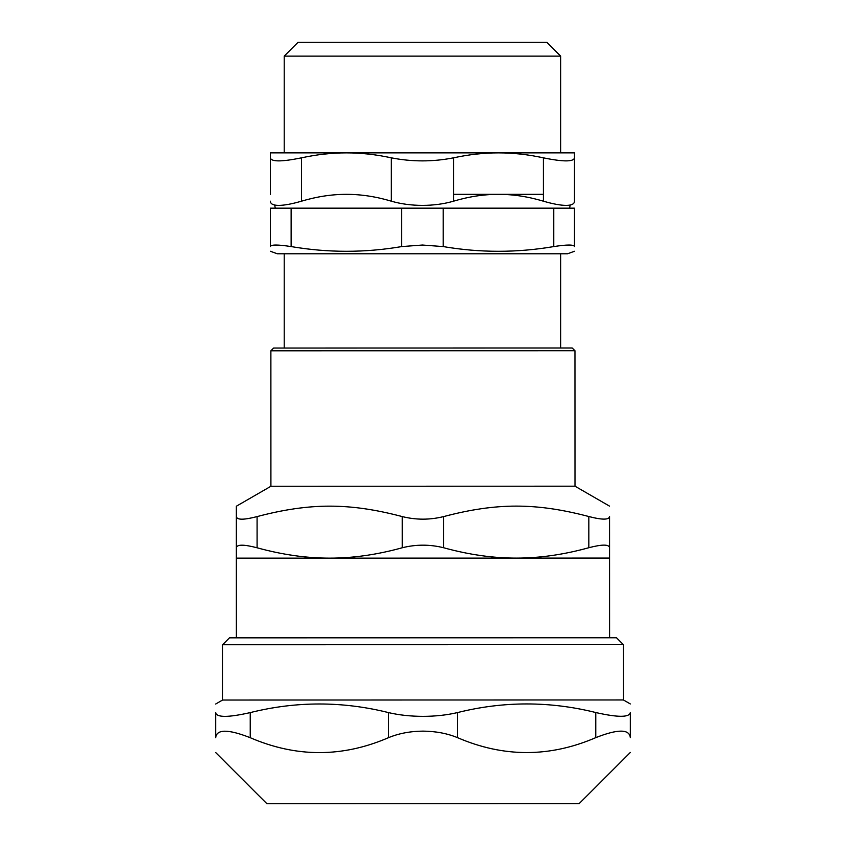 <?xml version="1.0" encoding="UTF-8"?>
<svg xmlns="http://www.w3.org/2000/svg" width="846" height="846" viewBox="0 0 846 846"><rect width="100%" height="100%" fill="white"/><g stroke="black" fill="none" stroke-linecap="round" stroke-linejoin="round"><path stroke-width="1.27" d="M630.333 752.443L579.161 803.637L533.424 803.658L266.871 803.7L215.677 752.528M574.487 251.262L567.571 253.779L277.308 253.779L270.392 251.262M291.13 208.169L270.392 208.169L270.392 246.577C270.91 244.526 277.816 244.526 291.13 246.577L291.13 208.169L401.702 208.169L401.702 246.577L422.44 245.033L443.177 246.577L443.177 208.169L401.702 208.169M443.177 208.169L553.749 208.169L553.749 246.577C567.063 244.526 573.969 244.526 574.487 246.577L574.487 208.169L553.749 208.169M574.487 246.577C574.487 252.859 574.487 252.859 574.487 246.577C574.487 252.859 574.487 252.859 574.487 246.577M553.749 246.577C516.895 252.859 480.031 252.859 443.177 246.577M401.702 246.577C364.848 252.859 327.984 252.859 291.13 246.577M270.392 246.577C270.392 252.859 270.392 252.859 270.392 246.577C270.392 252.859 270.392 252.859 270.392 246.577M560.665 56.122L546.833 42.3L298.035 42.3L284.214 56.122L560.665 56.122L560.665 152.872M270.392 201.179C270.445 203.949 273.226 205.356 278.725 205.388C284.425 205.356 292.007 203.949 301.493 201.179L301.493 157.832C281.549 161.903 271.185 161.903 270.392 157.832L270.392 194.337M301.493 157.832C316.795 154.522 331.769 152.862 346.416 152.872L574.487 152.872L574.487 157.832C573.694 161.903 563.33 161.903 543.386 157.832L543.386 201.179C528.052 196.61 513.078 194.326 498.463 194.337C483.849 194.326 468.874 196.61 453.541 201.179C444.002 203.949 433.638 205.356 422.44 205.388C411.241 205.356 400.877 203.949 391.338 201.179C376.005 196.61 361.031 194.326 346.416 194.337C331.801 194.326 316.827 196.61 301.493 201.179M270.392 157.832L270.392 152.872L346.416 152.872C361.062 152.862 376.036 154.522 391.338 157.832L391.338 201.179M453.541 201.179L453.541 157.832C468.843 154.522 483.817 152.862 498.463 152.872C513.11 152.862 528.084 154.522 543.386 157.832M453.541 157.832C432.803 161.903 412.076 161.903 391.338 157.832M574.487 194.337L574.487 201.179C574.434 203.949 571.653 205.356 566.154 205.388C560.454 205.356 552.872 203.949 543.386 201.179M574.487 201.179L574.487 157.832L574.487 201.179M402.231 547.764C377.136 554.701 352.941 558.159 329.665 558.138L236.372 558.138L236.383 637.831L616.491 637.757L229.478 637.842L236.383 637.831L236.362 547.785C236.891 544.327 243.796 544.327 257.099 547.785L257.089 516.589C309.974 502.672 349.335 502.672 402.22 516.568L402.231 547.764C416.052 544.306 429.874 544.306 443.695 547.764L443.695 516.568C429.874 520.026 416.052 520.026 402.22 516.568M443.695 516.568C496.57 502.64 535.93 502.63 588.827 516.525L588.827 547.722C563.732 554.659 539.547 558.117 516.261 558.106L329.665 558.138C306.389 558.159 282.204 554.712 257.099 547.785M588.827 547.722C602.13 544.264 609.035 544.253 609.564 547.711L609.564 558.064L516.261 558.106C492.985 558.127 468.8 554.68 443.695 547.764M270.91 486.26L270.879 350.804L574.963 350.741L574.994 486.196L270.91 486.26L236.362 506.215L236.362 547.785L236.362 516.589C236.88 520.047 243.796 520.047 257.089 516.589M609.564 547.711L609.554 516.515C609.035 519.973 602.119 519.983 588.827 516.525M609.554 516.515L609.564 547.69L609.554 516.515M270.879 350.804L273.649 348.034L572.203 347.981L273.649 348.034M572.203 347.981L574.963 350.741M457.549 712.565C447.037 715.05 435.521 716.319 423 716.361C410.479 716.319 398.952 715.06 388.441 712.586L388.451 737.691C398.709 733.44 410.225 731.251 423 731.124C435.775 731.251 447.291 733.429 457.559 737.67L457.549 712.565C503.624 701.08 549.699 701.07 595.774 712.533L595.774 737.638C617.855 728.977 629.382 728.966 630.333 737.617L630.333 712.501M388.451 737.691C342.376 757.561 296.301 757.572 250.226 737.701L250.226 712.596C296.29 701.123 342.366 701.112 388.441 712.586M250.226 712.596C228.092 717.62 216.576 717.62 215.667 712.596L215.667 737.691C216.618 729.051 228.145 729.051 250.226 737.701M595.774 737.638C549.71 757.519 503.634 757.53 457.559 737.67M630.333 712.522C629.424 717.535 617.897 717.545 595.774 712.533M229.478 637.842L222.561 644.747L623.407 644.673L623.417 699.959L222.572 700.033L215.667 704.031M215.667 712.586L215.667 737.701M623.407 644.673L616.491 637.757M543.386 194.337L453.541 194.337M284.214 253.779L284.214 348.044M560.665 253.779L560.665 347.981M284.214 56.122L284.214 152.872M574.994 486.196L609.554 506.141M609.564 558.064L609.585 637.757M623.417 699.959L630.323 703.946M222.561 644.747L222.572 700.033M275.278 208.169L274.686 205.039M569.601 208.169L570.193 205.039"/></g></svg>
